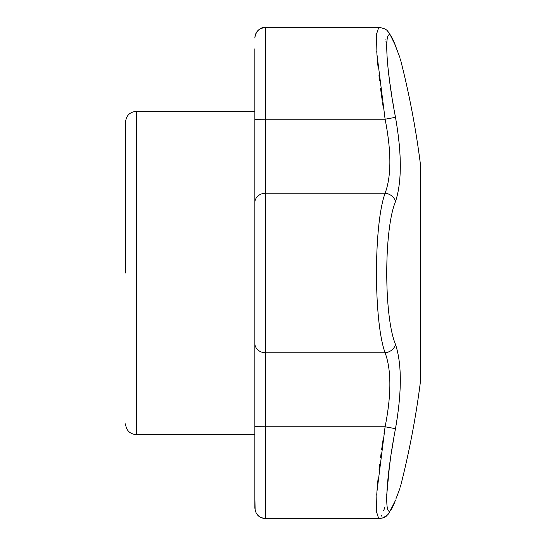 <?xml version="1.0" encoding="UTF-8"?>
<svg xmlns="http://www.w3.org/2000/svg" width="546" height="546" viewBox="0 0 546 546"><rect width="100%" height="100%" fill="white"/><g stroke="black" fill="none" stroke-linecap="round" stroke-linejoin="round"><path stroke-width="0.82" d="M254.866 426.733L265.643 426.788L265.643 518.7C259.097 518.058 255.508 514.468 254.866 507.923L254.866 202.539A10.777 9.309 0 0 1 265.643 193.229L385.107 193.229A10.777 9.146 20.3 0 1 395.488 201.645C383.858 229.293 383.824 316.578 395.488 344.355C401.911 363.834 401.911 391.939 395.488 428.671C383.858 489.004 383.824 532.787 395.488 500.027C401.911 482.882 401.911 482.882 395.488 500.027A10.777 9.2 -159.4 0 1 395.202 500.982L388.663 513.718L386.848 515.574C385.913 516.98 383.21 518.024 378.726 518.7L376.501 511.704L376.945 491.707L385.107 426.788C391.448 394.649 391.448 369.976 385.107 352.771C373.621 321.717 373.587 224.413 385.107 193.229C391.448 176.133 391.448 151.46 385.107 119.212L376.952 54.32L376.501 34.309L378.753 27.3M395.488 344.355A10.777 9.146 -20.3 0 1 385.107 352.771L265.643 352.771L265.643 119.212L385.107 119.212L395.488 117.329C401.911 153.952 401.911 182.057 395.488 201.645M394.348 42.827L395.202 45.018A10.777 9.2 -20.6 0 1 395.488 45.973C401.911 63.118 401.911 63.118 395.488 45.973C383.858 13.288 383.824 56.791 395.488 117.329L394.471 111.753M386.67 43.141L385.988 41.516M395.488 45.973L396.062 47.488M399.303 56.149L399.46 56.566M399.522 56.729L395.202 45.018L389.407 33.231L387.599 31.122C386.65 29.47 383.695 28.194 378.726 27.3L265.643 27.3L265.643 119.212L254.866 119.267L254.866 202.539M399.959 488.267L399.481 489.373M398.532 491.912L398.334 492.451M396.137 498.3L395.987 498.71M386.711 495.215L389.482 466.004M389.632 464.871L390.629 457.794M391.475 452.19L393.4 440.376M384.848 428.412L385.107 426.788L395.488 428.671L397.761 414.707M399.358 145.263L397.59 130.091M393.584 106.682L392.513 100.328M391.509 94.042L390.021 83.934M389.209 77.894L388.322 70.55M385.107 39.448L384.964 39.012M376.747 51.297L376.89 53.467M376.945 54.32L377.095 56.368M377.532 61.616L377.695 63.438M377.709 63.575L378.071 67.281M378.965 75.621L379.183 77.532M379.32 78.699L379.586 80.904M380.569 88.623L382.139 100.014M382.507 102.518L383.026 105.985M383.217 107.255L383.312 107.89M384.138 113.179L384.391 114.769M384.404 431.135L383.981 433.824M383.319 438.076L381.661 449.365M381.176 452.852L380.569 457.377M379.695 464.23L379.381 466.775M379.293 467.56L378.999 470.058M377.996 479.47L377.532 484.384M377.102 489.557L376.965 491.461M376.938 491.796L376.72 495.215M387.455 515.014L382.842 517.963L378.726 518.7L265.643 518.7L378.801 518.693M379.136 518.611L380.023 517.895M381.163 516.243L381.627 515.376M383.688 510.592L384.131 509.384M384.466 508.449L385.012 506.845M125.546 273L125.546 122.127L125.546 273M254.866 48.806L254.866 119.267M255.146 510.38L254.866 497.194M254.866 273L254.866 434.65L136.323 434.65C129.777 434.015 126.181 430.419 125.546 423.873M420.372 382.132L420.372 163.868L420.372 382.132A863.492 863.492 0 0 1 400.327 487.114M385.107 426.788L265.643 426.788L265.643 352.771A10.777 9.309 0 0 1 254.866 343.461M254.866 111.35L136.323 111.35L136.323 434.65M395.536 45.912L395.85 46.744M397.017 49.863L397.809 51.966M398.457 53.713L399.604 56.777M399.768 57.214L399.897 57.569M420.372 163.868A863.492 863.492 0 0 0 400.327 58.886M388.506 32.098L393.045 39.749M265.643 27.3L260.599 28.556C256.927 30.672 255.016 33.845 254.866 38.077C255.753 28.87 263.582 26.754 265.643 27.3L378.726 27.3M399.979 488.213L396.348 497.925M399.078 490.636L399.379 489.83M136.323 111.35C129.777 111.985 126.181 115.581 125.546 122.127M265.643 518.7L260.599 517.444L256.231 513.172"/></g></svg>

